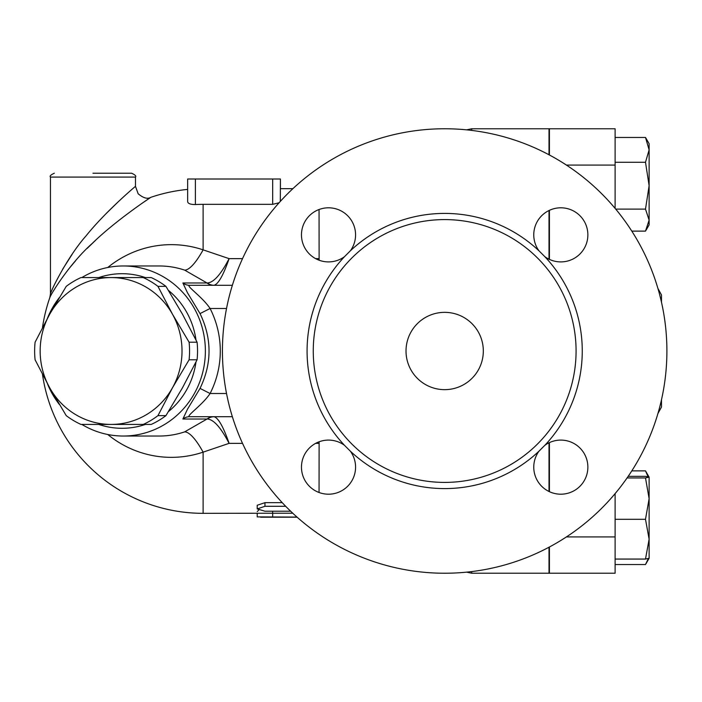 <?xml version="1.0" encoding="UTF-8"?>
<svg xmlns="http://www.w3.org/2000/svg" width="702" height="702" viewBox="0 0 702 702"><rect width="100%" height="100%" fill="white"/><g stroke="black" fill="none" stroke-linecap="round" stroke-linejoin="round"><path stroke-width="1.05" d="M576.079 351A131.406 131.406 0 0 1 378.966 464.803A131.406 131.406 0 0 1 378.966 237.197A131.406 131.406 0 0 1 576.079 351M538.969 451.193L544.866 445.296A27.053 27.053 0 0 1 587.276 461.504A27.053 27.053 0 0 1 555.168 493.603A27.053 27.053 0 0 1 538.969 451.193A137.592 137.592 0 0 1 350.368 451.193A27.053 27.053 0 0 1 334.17 493.603A27.053 27.053 0 0 1 302.062 461.504A27.053 27.053 0 0 1 344.471 445.296L350.368 451.193M350.368 250.807L344.471 256.704A27.053 27.053 0 0 1 302.062 240.496A27.053 27.053 0 0 1 334.17 208.397A27.053 27.053 0 0 1 350.368 250.807A137.592 137.592 0 0 1 538.969 250.807A27.053 27.053 0 0 1 555.168 208.397A27.053 27.053 0 0 1 587.276 240.496A27.053 27.053 0 0 1 544.866 256.704L538.969 250.807M666.9 351A222.227 222.227 0 0 1 333.555 543.462A222.227 222.227 0 0 1 333.555 158.538A222.227 222.227 0 0 1 666.9 351M483.318 351A38.645 38.645 0 0 1 425.342 384.468A38.645 38.645 0 0 1 425.342 317.532A38.645 38.645 0 0 1 483.318 351M549.017 259.196L549.017 210.503M549.017 491.497L549.017 442.804M471.726 571.577L471.726 573.227L549.017 573.227L549.017 547.209M549.017 154.791L549.017 128.773L471.726 128.773L471.726 130.423M50.447 293.761L50.447 177.079L135.477 177.079C136.46 176.141 135.17 174.851 131.616 173.219L92.962 173.219M50.447 293.84L49.807 297.648C51.527 292.708 70.99 262.153 92.19 243.48C115.277 220.832 150.316 197.587 150.807 197.332C147.525 199.28 143.313 198.087 138.154 193.761L135.477 186.355C135.056 186.635 105.563 211.539 86.127 235.793C68.287 255.809 51.913 288.522 50.447 293.84L50.623 293.41M62.636 269.243L72.271 254.115M106.581 213.136L118.954 201.088M143.234 424.429L111.083 424.429A73.429 70.928 -90 0 0 172.516 387.715L157.959 415.637A80.195 77.466 90 0 1 143.234 424.429L151.211 424.429A80.195 77.466 -90 0 0 165.935 415.637L182.52 387.715L197.078 359.801A80.195 77.466 -90 0 0 197.078 342.199L182.52 314.285L165.935 286.363A80.195 77.466 -90 0 0 151.211 277.571L143.234 277.571A80.195 77.466 90 0 1 157.959 286.363L172.516 314.285L189.092 342.199A80.195 77.466 90 0 1 189.092 359.801L172.516 387.715A73.429 70.928 -90 0 0 172.516 314.285A73.429 70.928 -90 0 0 111.083 277.571L143.234 277.571M66.234 415.637L49.658 387.715A73.429 70.928 -90 0 0 111.083 424.429L80.958 424.429A80.195 77.466 90 0 1 66.234 415.637M35.1 342.199L49.658 314.285A73.429 70.928 -90 0 0 49.658 387.715L35.1 359.801A80.195 77.466 90 0 1 35.1 342.199M80.958 277.571L111.083 277.571A73.429 70.928 -90 0 0 49.658 314.285L66.234 286.363A80.195 77.466 90 0 1 80.958 277.571M165.935 286.363L157.959 286.363M197.078 359.801L189.092 359.801M197.078 342.199L189.092 342.199M165.935 415.637L157.959 415.637M615.11 564.54L645.498 564.54L648.297 558.634M648.051 476.728L645.498 470.875L649.122 477.149L649.122 498.631L645.498 477.948L649.122 477.149L645.498 476.342L628.176 476.342M649.122 558.265L645.498 559.064L649.122 539.189L645.498 519.313L649.122 498.631L649.122 558.292L646.007 563.68M649.122 149.868L645.498 137.46L649.122 143.708L649.122 185.688L645.498 162.267L649.122 149.868M631.8 231.125L645.498 231.125L649.122 220.112L649.122 224.877L646.007 230.274M645.498 209.099L649.122 185.688L649.122 220.112L645.498 209.099L615.698 209.099M615.11 559.064L645.498 559.064M615.11 519.313L645.498 519.313M627.07 477.948L645.498 477.948M615.11 162.267L645.498 162.267M615.11 137.46L645.498 137.46M631.8 470.875L645.498 470.875M661.486 302.264L661.486 294.963L657.914 288.443M657.914 413.557L661.486 407.037L661.486 399.736M549.412 210.319L549.412 259.38M615.11 208.397L615.11 128.773L549.412 128.773L549.412 155.002M549.412 546.998L549.412 573.227L615.11 573.227L615.11 493.603M549.412 442.62L549.412 491.681M290.663 511.214L264.952 511.214L257.222 508.932L264.952 506.291L285.696 506.291M257.222 508.932L257.222 505.256L264.952 502.676L282.248 502.676M297.016 517.084L257.222 516.891L257.222 513.329M257.222 511.521L258.617 510.284M272.595 511.214L272.683 513.223L292.778 513.223M42.489 374.438A162.329 162.329 0 0 0 203.115 513.329L272.683 513.223L272.683 517.084M319.059 492.497L319.12 441.777M107.757 434.503A106.353 102.729 -90 0 0 203.115 452.149L229.106 443.348C223.35 426.781 218.331 417.901 214.049 416.725A11.592 11.285 -83.9 0 0 207.336 419.033C213.61 419.384 220.867 427.492 229.106 443.357L242.541 443.357M279.106 202.755L272.683 204.335L203.115 204.335A146.665 146.665 0 0 0 195.384 204.545L195.384 179.01L280.414 179.01L280.317 201.421M242.541 258.643L229.106 258.643C220.867 274.508 213.61 282.616 207.336 282.967A11.592 11.285 -96.1 0 0 214.049 285.275C218.331 284.099 223.35 275.219 229.106 258.643L203.115 249.851A106.353 102.729 -90 0 0 107.757 267.497M319.12 260.223L319.059 209.503M195.384 179.01L187.653 179.01L187.653 201.711C187.996 203.598 190.575 204.545 195.384 204.545C190.575 204.545 187.996 203.598 187.653 201.711M143.103 202.58L150.807 197.332A162.329 162.329 0 0 1 187.653 189.408L187.653 179.01M195.384 204.545A146.665 146.665 0 0 1 203.115 204.335L203.115 249.851A61.837 15.225 108.6 0 1 184.661 270.13L207.02 282.976A11.592 11.197 -90 0 0 213.741 285.293L214.049 285.275M280.414 179.01L280.414 188.671L292.892 188.671M95.858 240.023L87.188 248.368M75.728 260.582L68.182 269.603M55.511 287.601L53.957 290.172M214.049 416.725L213.741 416.707A11.592 11.197 -90 0 0 207.02 419.024L184.661 431.87A85.03 82.134 90 0 1 159.284 436.03L123.245 436.03A85.03 82.134 -90 0 0 205.37 351A85.03 82.134 -90 0 0 123.245 265.97A85.03 82.134 -90 0 0 81.844 277.571M203.115 513.329L203.115 452.149A61.837 15.225 71.4 0 0 184.661 431.87M200.035 388.408L210.091 393.515A100.035 96.622 0 0 0 210.091 308.485L200.035 313.592C212.03 338.531 212.03 363.469 200.035 388.408L187.443 409.284L182.889 419.024A11.592 11.197 90 0 1 189.601 416.707L232.371 416.707M232.371 285.293L189.601 285.293A11.592 11.197 90 0 1 182.889 282.976L187.452 292.725L200.035 313.592M226.544 308.485L210.091 308.485C202.483 296.911 185.354 285.512 189.601 285.293M189.601 416.707C185.346 416.497 202.466 405.072 210.091 393.515L226.544 393.515M47.403 383.634A85.03 82.134 -90 0 0 59.337 404.413M81.844 424.429A85.03 82.134 -90 0 0 123.245 436.03M59.337 297.587A85.03 82.134 -90 0 0 47.403 318.366M98.771 277.571A77.299 74.666 90 0 1 145.402 277.571M168.462 290.417A77.299 74.666 90 0 1 195.99 339.996M195.99 362.004A77.299 74.666 90 0 1 168.462 411.583M145.402 424.429A77.299 74.666 90 0 1 98.771 424.429M544.866 445.296A137.592 137.592 0 0 0 544.866 256.704M344.471 256.704A137.592 137.592 0 0 0 344.471 445.296M566.391 536.925L615.11 536.925M566.391 165.075L615.11 165.075M264.952 502.676L264.952 506.291M315.637 443.357L319.059 443.357M319.059 258.643L315.637 258.643M272.683 179.01L272.683 204.335M123.245 265.97L159.284 265.97A85.03 82.134 90 0 1 184.661 270.13M182.889 419.024L207.02 419.024M207.02 282.976L182.889 282.976M50.447 177.079C49.465 176.141 50.755 174.851 54.317 173.219M135.477 186.363L135.477 177.079M297.13 517.19L260.626 517.19M49.807 297.648A162.329 162.329 0 0 0 42.489 327.562M466.593 572.148L471.726 573.227M466.593 129.852L471.726 128.773"/></g></svg>
